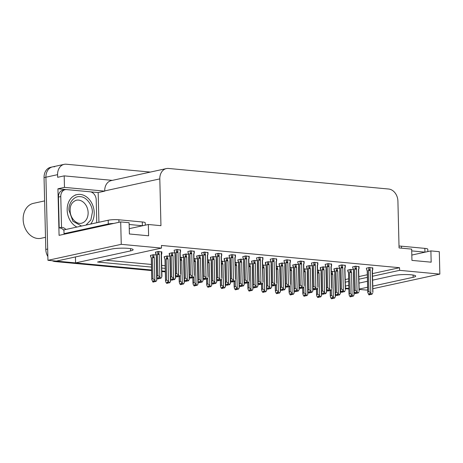 <?xml version="1.0" encoding="UTF-8"?>
<svg xmlns="http://www.w3.org/2000/svg" width="463" height="463" viewBox="0 0 463 463"><rect width="100%" height="100%" fill="white"/><g stroke="black" fill="none" stroke-linecap="round" stroke-linejoin="round"><path stroke-width="0.69" d="M372.767 286.111L413.135 277.308A12.177 1.835 178.6 0 0 415.699 276.11A12.177 1.835 178.6 0 0 407.452 274.576A12.177 1.835 178.6 0 0 393.915 275.508L372.622 280.156M151.563 270.577L55.091 261.566L56.955 261.155L151.551 269.998L75.579 262.897L130.583 250.9A12.177 1.835 178.6 0 0 133.141 249.707A12.177 1.835 178.6 0 0 124.9 248.174A12.177 1.835 178.6 0 0 111.363 249.106L56.359 261.103L47.949 260.316L45.918 177.207A11.413 8.884 -102.3 0 1 52.493 166.894A11.413 8.884 -102.3 0 1 54.651 166.767M367.68 289.838L366.546 290.087L359.149 289.398M165.285 271.277L161.824 270.959L165.285 271.277M75.434 256.942L75.579 262.897M90.395 191.838L98.179 192.562L98.908 222.263M372.524 276.243L399.604 270.34L439.85 274.102L439.3 251.687L430.891 250.905L431.169 262.185L411.948 260.391L411.671 249.106L399.06 247.931L397.914 201.15A11.413 8.884 77.7 0 0 388.631 189.026L168.544 168.457A11.413 8.884 77.7 0 0 166.385 168.584A11.413 8.884 77.7 0 0 159.81 178.897L160.95 225.678L148.339 224.497L148.611 235.783L129.391 233.983L129.113 222.703L120.704 221.916L59.073 235.354L57.933 188.8L66.221 189.575M112.347 180.367L64.189 175.871L64.473 187.376L104.719 191.138L98.179 192.562M64.473 187.376L57.933 188.8M166.385 168.584L111.288 180.599A11.413 8.884 77.7 0 0 104.713 190.912L104.719 191.138M64.189 175.871L57.655 177.294L57.591 174.661A11.413 8.884 -102.3 0 1 64.166 164.353A11.413 8.884 -102.3 0 1 66.325 164.226L150.371 172.08M439.85 274.102L372.831 288.715M120.704 221.916L121.254 244.331L47.949 260.316M367.472 281.278L358.993 283.125M348.801 285.347L345.369 286.099M359.138 289.08L367.616 287.234M345.271 282.187L348.703 281.44M358.9 279.218L367.379 277.366M121.254 244.331L161.5 248.093L97.531 262.041L151.482 267.082M161.755 268.042L165.21 268.366M148.339 224.497L129.264 228.658M430.891 250.905L411.815 255.061M372.46 273.616L399.54 267.707L161.437 245.459L161.5 248.093M399.54 267.707L399.604 270.34M345.207 279.559L348.639 278.807M358.837 276.585L367.315 274.738M105.963 260.2L151.418 264.448M161.691 265.409L165.146 265.733M180.518 250.055L177.028 249.505L174.175 250.257M194.246 251.34L190.762 250.79L187.909 251.536M207.98 252.619L204.496 252.069L201.642 252.821M221.713 253.903L218.223 253.354L215.37 254.106M235.441 255.188L231.957 254.638L229.104 255.391M262.903 257.752L259.419 257.202L256.566 257.955M276.637 259.037L273.153 258.487L270.299 259.239M290.37 260.322L286.881 259.772L284.027 260.519M304.098 261.601L300.614 261.051L297.761 261.803M317.832 262.886L314.342 262.336L311.489 263.088M331.56 264.17L328.076 263.621L325.223 264.373M345.294 265.449L341.804 264.9L338.951 265.652M359.022 266.734L355.538 266.184L352.684 266.937M372.756 268.019L369.271 267.469L366.418 268.222M249.175 256.467L245.685 255.917L242.832 256.67M174.985 253.006L172.039 252.734L169.186 253.481M188.713 254.291L185.767 254.013L182.914 254.766M202.447 255.576L199.501 255.298L196.648 256.051M216.175 256.855L213.229 256.583L210.376 257.335M229.908 258.14L226.963 257.862L224.109 258.614M243.636 259.425L240.691 259.147L237.837 259.899M257.37 260.704L254.424 260.432L251.571 261.184M271.104 261.989L268.158 261.717L265.305 262.463M284.832 263.273L281.886 262.996L279.033 263.748M298.566 264.558L295.62 264.28L292.766 265.033M312.293 265.837L309.348 265.565L306.494 266.318M326.027 267.122L323.081 266.844L320.228 267.597M339.761 268.407L336.809 268.129L333.962 268.881M353.489 269.686L350.543 269.414L347.69 270.166M161.79 251.999L158.305 251.45L155.452 252.202M238.648 262.648L235.192 262.486M211.18 260.084L207.731 259.922M197.452 258.8L193.997 258.638M183.718 257.521L180.263 257.353M169.99 256.236L167.045 255.958L164.191 256.71M224.914 261.369L221.459 261.201M252.376 263.933L248.92 263.771M266.109 265.218L262.654 265.05M279.837 266.503L276.382 266.335M293.571 267.782L290.116 267.62M307.299 269.067L303.85 268.905M321.033 270.351L317.577 270.184M334.766 271.631L331.311 271.468M156.257 254.951L153.311 254.679L150.458 255.426M47.857 256.514A11.413 8.884 -102.3 0 1 45.802 249.441L47.672 249.03L45.918 177.207A11.413 8.884 -102.3 0 1 52.493 166.894L64.166 164.353M56.955 261.155A11.413 8.884 -102.3 0 1 56.422 261.086M348.876 288.437L345.415 288.113M45.802 249.441L44.049 177.618A11.413 8.884 -102.3 0 1 50.629 167.305L52.493 166.894M348.888 289.022L345.433 288.698M165.297 271.862L161.842 271.538M55.091 261.566A11.413 8.884 -102.3 0 1 52.215 260.715M153.872 280.775L153.838 281.869L153.218 280.919L154.15 280.717L154.769 281.666L155.95 281.487L156.76 280.312L156.818 279.154M150.452 255.298L151.262 258.123A2.587 0.388 178.6 0 0 151.268 258.134L151.789 279.617L151.905 279.033L152.975 278.795L152.46 257.752L152.842 256.896L153.913 256.959L153.855 254.725M150.475 256.137L151.389 257.989L151.905 279.033M153.085 282.089L154.086 281.892L153.085 282.054M153.994 280.752L154.023 281.886M153.901 281.874L152.906 282.071L151.789 279.617M153.838 281.869L152.906 282.071M154.086 281.892L154.515 281.267M156.326 257.879A2.587 0.388 178.6 0 0 156.21 257.833L156.76 280.312M155.95 281.487L154.769 281.666M156.552 257.208L156.21 257.833M152.46 257.752A2.587 0.388 -1.4 0 1 154.289 257.654L153.913 256.959M152.975 278.795L154.839 280.132L154.289 257.654M155.707 281.463L154.839 280.132M155.446 252.069L156.384 254.76L156.899 275.803L157.97 275.566L157.455 254.523L157.837 253.666L158.907 253.73L158.85 251.502M155.47 252.908L156.257 254.893A2.587 0.388 -1.4 0 1 156.384 254.76M161.494 251.745L161.205 254.604L161.755 277.082L160.945 278.257L159.833 276.903L159.284 254.424L158.907 253.73M158.832 278.639L157.9 278.842L158.832 278.639L158.213 277.69L159.145 277.487L159.764 278.437L160.702 278.234M157.9 278.842L157.032 277.516L156.899 275.803M156.262 254.905A2.587 0.388 -1.4 0 1 156.257 254.887L156.783 276.388M157.97 275.566L159.833 276.903M157.455 254.523A2.587 0.388 -1.4 0 1 159.284 254.424M160.945 278.257L159.764 278.437M158.08 278.824L159.081 278.662L159.509 278.043M161.755 277.082L161.813 275.931M158.988 277.522L159.081 278.662M158.896 278.645L158.867 277.551M158.08 278.859L159.017 278.657M176.808 276.915L177.804 276.718L176.808 276.88M177.711 275.578L177.74 276.712M178.492 276.492L179.673 276.313L178.492 276.492L177.873 275.543L176.935 275.745L177.618 276.7L176.623 276.897L175.506 274.443L175.622 273.859L176.698 273.621L176.183 252.578A2.587 0.388 -1.4 0 1 178.006 252.48L177.578 249.557M177.555 276.695L176.623 276.897M177.618 276.7L177.595 275.607M177.804 276.718L178.232 276.098M180.217 249.8L180.402 252.08M180.275 252.034L179.928 252.659A2.587 0.388 -1.4 0 1 180.153 252.815A2.587 0.388 -1.4 0 1 180.153 252.839L180.483 251.855M179.928 252.659L180.541 273.986M180.477 275.138L179.673 276.313M176.183 252.578L176.559 251.722L177.63 251.785M176.698 273.621L178.556 274.958L178.006 252.48M179.424 276.289L178.556 274.958M174.985 252.96A2.587 0.388 -1.4 0 1 174.979 252.943A2.587 0.388 -1.4 0 1 175.107 252.815L175.622 273.859M175.107 252.815L174.192 250.963L174.979 252.948L175.506 274.443M174.192 250.963L174.175 250.124M427.853 251.565L427.795 249.21A7.611 1.146 178.6 0 0 424.855 248.376L401.427 246.189A7.611 1.146 178.6 0 0 399.013 246.056M425.15 252.156A7.611 1.146 178.6 0 0 424.947 252.138L411.717 250.9M167.606 282.06L167.571 283.153L166.952 282.204L167.884 282.002L168.503 282.945L169.684 282.766L170.488 281.597L170.552 280.439M164.186 256.583L164.99 259.407A2.587 0.388 178.6 0 0 164.996 259.419M164.209 257.422L165.123 259.268L165.632 280.312L166.709 280.08L166.194 259.037L166.57 258.18L167.641 258.244L167.589 256.01M166.819 283.373L167.814 283.177L166.819 283.333M167.722 282.036L167.751 283.171M167.635 283.159L166.634 283.356L165.766 282.025L165.632 280.312M167.571 283.153L166.634 283.356M167.814 283.177L168.243 282.552M170.06 259.164A2.587 0.388 178.6 0 0 169.938 259.118L170.488 281.597M169.684 282.766L168.503 282.945M170.286 258.487L169.938 259.118M165.123 259.268A2.587 0.388 178.6 0 0 164.99 259.396L165.517 280.902M166.194 259.037A2.587 0.388 -1.4 0 1 168.017 258.939L167.641 258.244M166.709 280.08L168.567 281.417L168.017 258.939M169.435 282.743L168.567 281.417M181.334 283.344L181.299 284.432L180.68 283.489L181.618 283.281L182.237 284.23L183.412 284.05L184.222 282.876L184.286 281.724M179.239 276.405L179.366 281.597L180.437 281.365L180.292 275.41M180.547 284.658L181.548 284.456L180.547 284.618M181.455 283.315L181.484 284.45M181.363 284.438L180.367 284.641L179.499 283.31L179.366 281.597M181.299 284.432L180.367 284.641M181.548 284.456L181.976 283.836M183.794 260.443A2.587 0.388 178.6 0 0 183.672 260.403L184.222 282.876M183.412 284.05L182.237 284.23M184.019 259.772L183.672 260.403M180.304 259.459L181.374 259.523L181.317 257.295M180.339 260.275A2.587 0.388 -1.4 0 1 181.751 260.223L181.374 259.523M180.437 281.365L182.3 282.696L181.751 260.223M183.169 284.027L182.3 282.696M195.068 284.629L195.033 285.717L194.414 284.768L195.345 284.566L195.965 285.515L197.145 285.335L197.956 284.16L198.014 283.003M192.973 277.69L193.1 282.881L194.171 282.644L194.026 276.689M194.281 285.937L195.276 285.74L194.281 285.902M195.189 284.6L195.212 285.735M195.097 285.723L194.095 285.92L193.227 284.595L193.1 282.881M195.033 285.717L194.095 285.92M195.276 285.74L195.704 285.121M197.522 261.728A2.587 0.388 178.6 0 0 197.406 261.682L197.956 284.16M197.145 285.335L195.965 285.515M197.747 261.057L197.406 261.682M194.038 260.744L195.102 260.808L195.05 258.58M194.066 261.56A2.587 0.388 -1.4 0 1 195.484 261.502L195.102 260.808M194.171 282.644L196.028 283.981L195.484 261.502M196.897 285.312L196.028 283.981M208.801 285.908L208.761 287.002L208.142 286.053L209.079 285.85L209.698 286.8L210.879 286.614L211.684 285.445L211.747 284.288M206.701 278.975L206.828 284.16L207.904 283.929L207.754 277.974M208.014 287.222L209.01 287.025L208.014 287.187M208.917 285.885L208.946 287.019M208.825 287.008L207.829 287.205L206.961 285.874L206.828 284.16M208.761 287.002L207.829 287.205M209.01 287.025L209.438 286.4M211.255 263.013A2.587 0.388 178.6 0 0 211.134 262.967L211.684 285.445M210.879 286.614L209.698 286.8M211.481 262.342L211.134 262.967M207.765 262.029L208.836 262.093L208.784 259.859M207.8 262.845A2.587 0.388 -1.4 0 1 209.212 262.787L208.836 262.093M207.904 283.929L209.762 285.266L209.212 262.787M210.63 286.591L209.762 285.266M169.18 253.354L170.112 256.045L170.627 277.088L171.704 276.851L171.188 255.808L171.565 254.951L172.635 255.015L172.583 252.781M169.203 254.193L169.985 256.178A2.587 0.388 -1.4 0 1 169.985 256.166A2.587 0.388 -1.4 0 1 170.112 256.045M175.28 255.263L174.933 255.889L175.483 278.367L174.429 279.519L173.561 278.188L173.012 255.709L172.635 255.015M172.566 279.924L171.628 280.127L172.566 279.924L171.947 278.975L172.878 278.772L173.498 279.721L174.429 279.519M171.628 280.127L170.76 278.801L170.627 277.088M171.704 276.851L173.561 278.188M171.188 255.808A2.587 0.388 -1.4 0 1 173.012 255.709M174.678 279.542L173.498 279.721M171.814 280.109L172.809 279.947L173.237 279.322M175.483 278.367L175.546 277.21M172.716 278.807L172.809 279.947M172.624 279.93L172.601 278.83M171.814 280.144L172.745 279.941M182.914 254.638L183.846 257.324L184.361 278.367L185.431 278.136L184.916 257.092L185.298 256.236L186.369 256.299L186.311 254.065M182.931 255.478L183.718 257.463A2.587 0.388 -1.4 0 1 183.846 257.324M189.008 256.543L188.667 257.173L189.217 279.652L188.406 280.821L187.295 279.473L186.745 256.994L186.369 256.299M186.294 281.209L185.362 281.411L186.294 281.209L185.675 280.26L186.606 280.057L187.226 281L188.163 280.798M185.362 281.411L184.494 280.08L184.361 278.367M183.724 257.474A2.587 0.388 -1.4 0 1 183.718 257.451L184.245 278.957M185.431 278.136L187.295 279.473M184.916 257.092A2.587 0.388 -1.4 0 1 186.745 256.994M188.406 280.821L187.226 281M185.541 281.388L186.543 281.232L186.971 280.607M189.217 279.652L189.28 278.494M186.45 280.092L186.543 281.232M186.357 281.215L186.329 280.115M185.541 281.429L186.479 281.226M196.642 255.923L197.579 258.609L198.095 279.652L199.165 279.421L198.65 258.377L199.026 257.515L200.097 257.578L200.045 255.35M196.665 256.757L197.452 258.748A2.587 0.388 -1.4 0 1 197.452 258.736A2.587 0.388 -1.4 0 1 197.579 258.609M202.742 257.827L202.4 258.458L202.944 280.931L201.891 282.083L201.023 280.752L200.473 258.279L200.097 257.578M200.028 282.488L199.09 282.696L200.028 282.488L199.408 281.545L200.34 281.336L200.959 282.285L201.891 282.083M199.09 282.696L198.222 281.365L198.095 279.652M199.165 279.421L201.023 280.752M198.65 258.377A2.587 0.388 -1.4 0 1 200.473 258.279M202.14 282.106L200.959 282.285M199.275 282.673L200.271 282.511L200.699 281.892M202.944 280.931L203.008 279.779M200.184 281.371L200.271 282.511M200.091 282.494L200.062 281.4M199.275 282.714L200.207 282.505M210.376 257.202L211.307 259.893L211.822 280.937L212.893 280.7L212.384 259.656L212.76 258.8L213.831 258.863L213.779 256.635M210.393 258.041L211.18 260.027A2.587 0.388 -1.4 0 1 211.18 260.015A2.587 0.388 -1.4 0 1 211.307 259.893M216.476 259.112L216.128 259.737L216.678 282.216L215.625 283.368L214.757 282.036L214.207 259.558L213.831 258.863M213.756 283.773L212.824 283.975L213.756 283.773L213.136 282.824L214.074 282.621L214.693 283.57L215.625 283.368M212.824 283.975L211.956 282.65L211.822 280.937M212.893 280.7L214.757 282.036M212.384 259.656A2.587 0.388 -1.4 0 1 214.207 259.558M215.874 283.391L214.693 283.57M213.003 283.958L214.004 283.796L214.433 283.177M216.678 282.216L216.742 281.058M213.912 282.656L214.004 283.796M213.819 283.778L213.796 282.685M213.009 283.993L213.941 283.79M190.536 278.199L191.537 278.003L190.536 278.165M191.445 276.862L191.474 277.997M192.22 277.777L193.401 277.597L192.22 277.777L191.601 276.828L190.669 277.03L191.352 277.985L190.357 278.182L189.24 275.728L189.355 275.144L190.426 274.906L189.911 253.863A2.587 0.388 -1.4 0 1 191.74 253.765L191.306 250.836M191.288 277.979L190.357 278.182M191.352 277.985L191.323 276.886M191.537 278.003L191.966 277.378M193.951 251.085L194.136 253.365M194.003 253.319L193.661 253.944A2.587 0.388 -1.4 0 1 193.887 254.094A2.587 0.388 -1.4 0 1 193.881 254.118M193.661 253.944L194.269 275.265M194.211 276.423L193.401 277.597M189.911 253.863L190.293 253.006L191.364 253.07M190.426 274.906L192.29 276.243L191.74 253.765M193.158 277.574L192.29 276.243M188.719 254.245A2.587 0.388 -1.4 0 1 188.713 254.222A2.587 0.388 -1.4 0 1 188.84 254.1L189.355 275.144M188.84 254.1L187.926 252.248L188.713 254.233M187.926 252.248L187.909 251.409M204.27 279.484L205.265 279.287L204.27 279.444M205.178 278.147L205.202 279.282M205.954 279.056L207.135 278.876L205.954 279.056L205.335 278.113L204.403 278.315L205.086 279.27L204.085 279.467L202.968 277.013L203.083 276.423L204.16 276.191L203.645 255.148A2.587 0.388 -1.4 0 1 205.468 255.049L205.04 252.121M205.022 279.264L204.085 279.467M205.086 279.27L205.057 278.17M205.265 279.287L205.694 278.662M207.684 252.37L207.87 254.65M207.737 254.598L207.389 255.229A2.587 0.388 -1.4 0 1 207.615 255.379A2.587 0.388 -1.4 0 1 207.615 255.402L207.951 254.418M207.389 255.229L208.003 276.55M207.939 277.707L207.135 278.876M203.645 255.148L204.021 254.291L205.092 254.355M204.16 276.191L206.018 277.528L205.468 255.049M206.886 278.853L206.018 277.528M202.968 277.013L202.441 255.507A2.587 0.388 -1.4 0 1 202.441 255.507A2.587 0.388 -1.4 0 1 202.574 255.379L203.083 276.423M202.574 255.379L201.66 253.533L202.441 255.518M201.66 253.533L201.636 252.694M218.004 280.769L218.999 280.566L217.998 280.728M218.906 279.426L218.935 280.561M219.688 280.341L220.863 280.161L219.688 280.341L219.068 279.392L218.131 279.6L218.814 280.549L217.818 280.752L216.701 278.292L216.817 277.707L217.888 277.476L217.379 256.433A2.587 0.388 -1.4 0 1 219.202 256.334L218.767 253.406M218.75 280.543L217.818 280.752M218.814 280.549L218.785 279.455M218.999 280.566L219.427 279.947M221.412 253.649L221.598 255.929M221.47 255.883L221.123 256.514A2.587 0.388 -1.4 0 1 221.349 256.664A2.587 0.388 -1.4 0 1 221.343 256.687L221.679 255.703M221.123 256.514L221.736 277.835M221.673 278.986L220.863 280.161M217.379 256.433L217.755 255.57L218.825 255.634M217.888 277.476L219.751 278.807L219.202 256.334M220.619 280.138L219.751 278.807M216.18 256.809A2.587 0.388 -1.4 0 1 216.175 256.791A2.587 0.388 -1.4 0 1 216.302 256.664L216.817 277.707M216.302 256.664L215.388 254.812L216.175 256.803L216.701 278.292M215.388 254.812L215.37 253.979M231.731 282.048L232.727 281.851L231.731 282.013M232.64 280.711L232.663 281.845M233.416 281.626L234.596 281.446L233.416 281.626L232.796 280.676L231.865 280.879L232.548 281.834L231.546 282.031L230.429 279.577L230.551 278.992L231.622 278.755L231.106 257.712A2.587 0.388 -1.4 0 1 232.935 257.613L232.501 254.691M232.484 281.828L231.546 282.031M232.548 281.834L232.519 280.74M232.727 281.851L233.155 281.232M235.146 254.934L235.331 257.214M235.198 257.168L234.857 257.793A2.587 0.388 -1.4 0 1 235.082 257.949A2.587 0.388 -1.4 0 1 235.077 257.966M234.857 257.793L235.464 279.114M235.407 280.271L234.596 281.446M231.106 257.712L231.488 256.855L232.553 256.919M231.622 278.755L233.479 280.092L232.935 257.613M234.353 281.423L233.479 280.092M230.036 257.949L229.121 256.097L229.908 258.082A2.587 0.388 -1.4 0 1 229.908 258.07A2.587 0.388 -1.4 0 1 230.036 257.949L230.551 278.992M229.121 256.097L229.098 255.258M81.581 226.042L72.928 221.279L68.975 210.248C68.35 202.858 74.375 195.612 80.261 196.671C86.112 196.613 92.588 204.935 92.397 212.268L90.864 219.942L86.002 225.082M76.927 227.055A17.125 13.329 -102.3 0 1 67.17 209.49A17.125 13.329 -102.3 0 1 77.043 194.61A17.125 13.329 -102.3 0 1 80.278 194.419A17.125 13.329 -102.3 0 1 92.982 205.937A17.125 13.329 -102.3 0 1 90.65 224.063M44.616 200.901L33.458 203.338A17.883 13.919 77.7 0 0 23.15 219.491A17.883 13.919 77.7 0 0 37.7 238.486A17.883 13.919 77.7 0 0 41.074 238.283L45.507 237.316M145.295 225.163L145.237 222.801A7.611 1.146 178.6 0 0 142.297 221.974L118.875 219.78A7.611 1.146 178.6 0 0 108.197 220.238L63.935 229.891L64.027 233.653A7.611 1.146 -1.4 0 1 65.763 233.896M142.592 225.753A7.611 1.146 178.6 0 0 142.39 225.73L129.16 224.497M113.776 223.426A7.611 1.146 178.6 0 0 108.29 223.999L64.027 233.653M58.436 197.064L60.775 196.555A7.611 5.921 -102.3 0 1 65.156 189.68L62.823 190.189A7.611 5.921 77.7 0 0 58.436 197.064L59.189 227.9A7.611 5.921 -102.3 0 1 63.946 230.47M65.156 189.68A7.611 5.921 -102.3 0 1 66.597 189.599L90.019 191.786A7.611 5.921 -102.3 0 1 96.211 199.866L96.773 222.732M64.982 234.07A3.802 2.321 95.3 0 1 64.722 233.728M59.189 227.9L61.527 227.391A7.611 5.921 -102.3 0 1 65.868 229.469M60.775 196.555L61.527 227.391M222.529 287.193L222.495 288.287L221.875 287.338L222.807 287.135L223.426 288.079L224.607 287.899L225.417 286.73L225.475 285.573M220.434 280.254L220.562 285.445L221.632 285.214L221.488 279.258M221.742 288.507L222.738 288.31L221.742 288.466M222.651 287.17L222.68 288.304M222.558 288.293L221.563 288.49L220.695 287.158L220.562 285.445M222.495 288.287L221.563 288.49M222.738 288.31L223.172 287.685M224.983 264.298A2.587 0.388 178.6 0 0 224.868 264.251L225.417 286.73M224.607 287.899L223.426 288.079M225.209 263.621L224.868 264.251M221.499 263.308L222.57 263.378L222.512 261.144M221.528 264.13A2.587 0.388 -1.4 0 1 222.946 264.072L222.57 263.378M221.632 285.214L223.496 286.551L222.946 264.072M224.364 287.876L223.496 286.551M236.263 288.478L236.228 289.566L235.603 288.617L236.541 288.414L237.16 289.363L238.341 289.184L239.145 288.009L239.209 286.857M234.162 281.539L234.29 286.73L235.366 286.493L235.221 280.543M235.476 289.786L236.471 289.589L235.476 289.751M236.379 288.449L236.408 289.583M236.286 289.572L235.291 289.769L234.423 288.443L234.29 286.73M236.228 289.566L235.291 289.769M236.471 289.589L236.9 288.97M238.717 265.577A2.587 0.388 178.6 0 0 238.595 265.531L239.145 288.009M238.341 289.184L237.16 289.363M238.943 264.905L238.595 265.531M235.227 264.593L236.298 264.657L236.246 262.428M235.262 265.409A2.587 0.388 -1.4 0 1 236.674 265.351L236.298 264.657M235.366 286.493L237.224 287.83L236.674 265.351M238.092 289.161L237.224 287.83M249.991 289.763L249.956 290.851L249.337 289.902L250.269 289.699L250.888 290.648L252.069 290.469L252.879 289.294L252.943 288.136M247.896 282.824L248.023 288.015L249.094 287.778L248.949 281.822M249.204 291.071L250.205 290.874L249.204 291.036M250.113 289.734L250.142 290.868M250.02 290.857L249.025 291.053L248.156 289.728L248.023 288.015M249.956 290.851L249.025 291.053M250.205 290.874L250.633 290.249M252.445 266.862A2.587 0.388 178.6 0 0 252.329 266.815L252.879 289.294M252.069 290.469L250.888 290.648M252.671 266.19L252.329 266.815M248.961 265.878L250.032 265.941L249.974 263.707M248.996 266.694A2.587 0.388 -1.4 0 1 250.408 266.636L250.032 265.941M249.094 287.778L250.958 289.115L250.408 266.636M251.826 290.446L250.958 289.115M224.104 258.487L225.041 261.173L225.556 282.216L226.627 281.984L226.112 260.941L226.494 260.084L227.564 260.148L227.507 257.914M224.127 259.326L224.914 261.311A2.587 0.388 -1.4 0 1 225.041 261.173M230.204 260.397L229.862 261.022L230.412 283.501L229.602 284.67L228.49 283.321L227.941 260.843L227.564 260.148M227.489 285.058L226.557 285.26L227.489 285.058L226.87 284.108L227.802 283.906L228.421 284.855L229.359 284.647M226.557 285.26L225.684 283.929L225.556 282.216M224.914 261.323A2.587 0.388 -1.4 0 1 224.914 261.3L225.435 282.806M226.627 281.984L228.49 283.321M226.112 260.941A2.587 0.388 -1.4 0 1 227.941 260.843M229.602 284.67L228.421 284.855M226.737 285.243L227.732 285.081L228.166 284.456M230.412 283.501L230.47 282.343M227.646 283.941L227.732 285.081M227.553 285.063L227.524 283.964M226.737 285.277L227.674 285.075M237.837 259.772L238.769 262.457L239.284 283.501L240.361 283.269L239.846 262.226L240.222 261.363L241.292 261.433L241.24 259.199M237.855 260.611L238.642 262.596A2.587 0.388 -1.4 0 1 238.642 262.585A2.587 0.388 -1.4 0 1 238.769 262.457M243.937 261.676L243.59 262.307L244.14 284.786L243.335 285.955L242.218 284.606L241.669 262.127L241.292 261.433M241.217 286.342L240.285 286.545L241.217 286.342L240.598 285.393L241.536 285.191L242.155 286.134L243.087 285.931M240.285 286.545L239.417 285.214L239.284 283.501M240.361 283.269L242.218 284.606M239.846 262.226A2.587 0.388 -1.4 0 1 241.669 262.127M243.335 285.955L242.155 286.134M240.471 286.522L241.466 286.365L241.894 285.74M244.14 284.786L244.204 283.628M241.373 285.225L241.466 286.365M241.281 286.348L241.258 285.249M240.471 286.562L241.402 286.36M251.565 261.051L252.503 263.742L253.018 284.786L254.089 284.548L253.574 263.505L253.956 262.648L255.026 262.712L254.968 260.484M251.588 261.89L252.376 263.881A2.587 0.388 -1.4 0 1 252.503 263.742M257.665 262.961L257.324 263.586L257.874 286.065L257.063 287.239L255.952 285.885L255.402 263.406L255.026 262.712M254.951 287.621L254.019 287.824L254.951 287.621L254.332 286.672L255.263 286.47L255.883 287.419L256.82 287.216M254.019 287.824L253.151 286.499L253.018 284.786M252.381 263.887A2.587 0.388 -1.4 0 1 252.376 263.869L252.902 285.37M254.089 284.548L255.952 285.885M253.574 263.505A2.587 0.388 -1.4 0 1 255.402 263.406M257.063 287.239L255.883 287.419M254.199 287.807L255.2 287.645L255.628 287.025M257.874 286.065L257.932 284.913M255.107 286.504L255.2 287.645M255.015 287.627L254.986 286.533M254.199 287.841L255.136 287.639M265.299 262.336L266.237 265.027L266.746 286.07L267.822 285.833L267.307 264.79L267.683 263.933L268.754 263.997L268.702 261.763M265.322 263.175L266.103 265.16A2.587 0.388 -1.4 0 1 266.237 265.027M271.399 264.246L271.052 264.871L271.602 287.349L270.548 288.501L269.68 287.17L269.13 264.691L268.754 263.997M268.685 288.906L267.747 289.109L268.685 288.906L268.065 287.957L268.997 287.755L269.616 288.704L270.548 288.501M267.747 289.109L266.879 287.783L266.746 286.07M266.109 265.172A2.587 0.388 -1.4 0 1 266.103 265.149L266.63 286.655M267.822 285.833L269.68 287.17M267.307 264.79A2.587 0.388 -1.4 0 1 269.13 264.691M270.797 288.524L269.616 288.704M267.932 289.091L268.928 288.929L269.356 288.304M271.602 287.349L271.665 286.192M268.835 287.789L268.928 288.929M268.748 288.912L268.719 287.818M267.932 289.126L268.864 288.924M245.465 283.333L246.461 283.136L245.465 283.298M246.368 281.996L246.397 283.13M247.149 282.91L248.33 282.725L247.149 282.91L246.53 281.961L245.593 282.164L246.275 283.119L245.28 283.315L244.163 280.862L244.279 280.271L245.355 280.04L244.84 258.996A2.587 0.388 -1.4 0 1 246.663 258.898L246.235 255.97M246.212 283.113L245.28 283.315M246.275 283.119L246.252 282.019M246.461 283.136L246.889 282.511M248.874 256.218L249.059 258.499M248.932 258.452L248.585 259.077A2.587 0.388 -1.4 0 1 248.81 259.228A2.587 0.388 -1.4 0 1 248.805 259.251L249.14 258.267M248.585 259.077L249.198 280.399M249.135 281.556L248.33 282.725M244.84 258.996L245.216 258.14L246.287 258.204M245.355 280.04L247.213 281.377L246.663 258.898M248.081 282.702L247.213 281.377M243.642 259.378A2.587 0.388 -1.4 0 1 243.636 259.355A2.587 0.388 -1.4 0 1 243.764 259.228L244.279 280.271M243.764 259.228L242.849 257.382L243.636 259.367L244.163 280.862M242.849 257.382L242.832 256.543M259.193 284.618L260.194 284.421L259.193 284.577M260.102 283.281L260.131 284.415M260.877 284.189L262.058 284.01L260.877 284.189L260.258 283.246L259.326 283.449L260.009 284.404L259.014 284.6L257.897 282.141L258.013 281.556L259.083 281.325L258.568 260.281A2.587 0.388 -1.4 0 1 260.397 260.183L259.963 257.254M259.946 284.398L259.014 284.6M260.009 284.404L259.98 283.304M260.194 284.421L260.623 283.796M262.608 257.503L262.793 259.778M262.66 259.731L262.318 260.362A2.587 0.388 -1.4 0 1 262.544 260.513A2.587 0.388 -1.4 0 1 262.538 260.536L262.874 259.552M262.318 260.362L262.926 281.683M262.868 282.841L262.058 284.01M258.568 260.281L258.95 259.419L260.021 259.488M259.083 281.325L260.947 282.661L260.397 260.183M261.815 283.987L260.947 282.661M257.376 260.663A2.587 0.388 -1.4 0 1 257.37 260.64A2.587 0.388 -1.4 0 1 257.497 260.513L258.013 281.556M257.497 260.513L256.583 258.667L257.37 260.652L257.897 282.141M256.583 258.667L256.56 257.827M272.927 285.897L273.922 285.7L272.927 285.862M273.83 284.56L273.859 285.694M274.611 285.474L275.792 285.295L274.611 285.474L273.992 284.525L273.06 284.728L273.737 285.683L272.742 285.879L271.625 283.425L271.74 282.841L272.817 282.604L272.302 261.56A2.587 0.388 -1.4 0 1 274.125 261.462L273.697 258.539M273.679 285.677L272.742 285.879M273.737 285.683L273.714 284.589M273.922 285.7L274.351 285.081M276.336 258.782L276.527 261.063M276.394 261.016L276.046 261.641A2.587 0.388 -1.4 0 1 276.272 261.798A2.587 0.388 -1.4 0 1 276.272 261.821M276.046 261.641L276.66 282.968M276.596 284.12L275.792 285.295M272.302 261.56L272.678 260.704L273.749 260.767M272.817 282.604L274.675 283.941L274.125 261.462M275.543 285.272L274.675 283.941M271.104 261.942A2.587 0.388 -1.4 0 1 271.098 261.925A2.587 0.388 -1.4 0 1 271.225 261.798L271.74 282.841M271.225 261.798L270.317 259.946L271.098 261.936M270.317 259.946L270.294 259.106M286.655 287.182L287.656 286.985L286.655 287.147M287.564 285.845L287.592 286.979M288.339 286.759L289.52 286.58L288.339 286.759L287.72 285.81L286.788 286.012L287.471 286.967L286.475 287.164L285.358 284.71L285.474 284.126L286.545 283.888L286.03 262.845A2.587 0.388 -1.4 0 1 287.859 262.747L287.425 259.818M287.407 286.962L286.475 287.164M287.471 286.967L287.442 285.874M287.656 286.985L288.084 286.36M290.07 260.067L290.255 262.347M290.122 262.301L289.78 262.926A2.587 0.388 -1.4 0 1 290.006 263.082A2.587 0.388 -1.4 0 1 290 263.1L290.336 262.122M289.78 262.926L290.394 284.247M290.33 285.405L289.52 286.58M286.03 262.845L286.412 261.989L287.482 262.052M286.545 283.888L288.408 285.225L287.859 262.747M289.277 286.556L288.408 285.225M285.358 284.71L284.832 263.204A2.587 0.388 -1.4 0 1 284.832 263.204A2.587 0.388 -1.4 0 1 284.959 263.082L285.474 284.126M284.959 263.082L284.045 261.23L284.832 263.216M284.045 261.23L284.027 260.391M263.725 291.042L263.69 292.136L263.071 291.186L264.003 290.984L264.622 291.933L265.803 291.748L266.607 290.579L266.671 289.421M261.63 284.103L261.751 289.294L262.828 289.062L262.683 283.107M262.938 292.356L263.933 292.159L262.938 292.315M263.846 291.019L263.869 292.153M263.754 292.141L262.752 292.338L261.884 291.007L261.751 289.294M263.69 292.136L262.752 292.338M263.933 292.159L264.361 291.534M266.179 268.146A2.587 0.388 178.6 0 0 266.063 268.1L266.607 290.579M265.803 291.748L264.622 291.933M266.404 267.469L266.063 268.1M262.689 267.163L263.76 267.226L263.707 264.992M262.724 267.979A2.587 0.388 -1.4 0 1 264.136 267.921L263.76 267.226M262.828 289.062L264.686 290.399L264.136 267.921M265.554 291.725L264.686 290.399M277.459 292.327L277.418 293.415L276.799 292.471L277.736 292.263L278.356 293.212L279.536 293.033L280.341 291.858L280.404 290.706M275.358 285.387L275.485 290.579L276.556 290.347L276.411 284.392M276.671 293.64L277.667 293.438L276.666 293.6M277.574 292.298L277.603 293.432M277.482 293.42L276.486 293.623L275.618 292.292L275.485 290.579M277.418 293.415L276.486 293.623M277.667 293.438L278.095 292.819M279.912 269.431A2.587 0.388 178.6 0 0 279.791 269.385L280.341 291.858M279.536 293.033L278.356 293.212M280.138 268.754L279.791 269.385M276.423 268.442L277.493 268.505L277.441 266.277M276.457 269.258A2.587 0.388 -1.4 0 1 277.869 269.206L277.493 268.505M276.556 290.347L278.419 291.678L277.869 269.206M279.287 293.01L278.419 291.678M291.186 293.611L291.152 294.7L290.532 293.75L291.464 293.548L292.084 294.497L293.264 294.318L294.074 293.143L294.132 291.985M289.091 286.672L289.219 291.864L290.289 291.626L290.145 285.677M290.399 294.919L291.395 294.723L290.399 294.885M291.308 293.583L291.337 294.717M291.215 294.705L290.214 294.902L289.346 293.577L289.219 291.864M291.152 294.7L290.214 294.902M291.395 294.723L291.823 294.103M293.64 270.71A2.587 0.388 178.6 0 0 293.525 270.664L294.074 293.143M293.264 294.318L292.084 294.497M293.866 270.039L293.525 270.664M290.156 269.726L291.227 269.79L291.169 267.562M290.185 270.542A2.587 0.388 -1.4 0 1 291.603 270.485L291.227 269.79M290.289 291.626L292.153 292.963L291.603 270.485M293.021 294.294L292.153 292.963M304.92 294.89L304.88 295.984L304.26 295.035L305.198 294.833L305.817 295.782L306.998 295.597L307.802 294.427L307.866 293.27M302.819 287.957L302.947 293.148L304.023 292.911L303.873 286.956M304.133 296.204L305.129 296.007L304.133 296.17M305.036 294.867L305.065 296.002M304.943 295.99L303.948 296.187L303.08 294.856L302.947 293.148M304.88 295.984L303.948 296.187M305.129 296.007L305.557 295.382M307.374 271.995A2.587 0.388 178.6 0 0 307.253 271.949L307.802 294.427M306.998 295.597L305.817 295.782M307.6 271.324L307.253 271.949M303.884 271.011L304.955 271.075L304.903 268.841M303.919 271.827A2.587 0.388 -1.4 0 1 305.331 271.769L304.955 271.075M304.023 292.911L305.881 294.248L305.331 271.769M306.749 295.573L305.881 294.248M318.648 296.175L318.613 297.269L317.994 296.32L318.926 296.117L319.545 297.061L320.726 296.881L321.536 295.712L321.594 294.555M316.553 289.236L316.68 294.427L317.751 294.196L317.606 288.241M317.861 297.489L318.862 297.292L317.861 297.449M318.77 296.152L318.799 297.287M318.677 297.275L317.682 297.472L316.814 296.141L316.68 294.427M318.613 297.269L317.682 297.472M318.862 297.292L319.291 296.667M321.102 273.28A2.587 0.388 178.6 0 0 320.986 273.234L321.536 295.712M320.726 296.881L319.545 297.061M321.328 272.603L320.986 273.234M317.618 272.29L318.689 272.36L318.631 270.126M317.653 273.112A2.587 0.388 -1.4 0 1 319.065 273.054L318.689 272.36M317.751 294.196L319.615 295.533L319.065 273.054M320.483 296.858L319.615 295.533M332.382 297.46L332.347 298.548L331.728 297.605L332.66 297.396L333.279 298.346L334.46 298.166L335.264 296.991L335.328 295.84M330.281 290.521L330.408 295.712L331.485 295.481L331.34 289.525M331.595 298.768L332.59 298.571L331.595 298.733M332.498 297.431L332.527 298.566M332.405 298.554L331.41 298.751L330.541 297.425L330.408 295.712M332.347 298.548L331.41 298.751M332.59 298.571L333.019 297.952M334.836 274.559A2.587 0.388 178.6 0 0 334.714 274.513L335.264 296.991M334.46 298.166L333.279 298.346M335.062 273.888L334.714 274.513M331.346 273.575L332.417 273.639L332.365 271.411M331.381 274.391A2.587 0.388 -1.4 0 1 332.793 274.333L332.417 273.639M331.485 295.481L333.343 296.812L332.793 274.333M334.211 298.143L333.343 296.812M279.033 263.621L279.965 266.306L280.48 287.349L281.55 287.118L281.041 266.075L281.417 265.218L282.488 265.282L282.43 263.048M279.05 264.46L279.837 266.445M285.133 265.525L284.786 266.156L285.335 288.634L284.525 289.803L283.414 288.455L282.864 265.976L282.488 265.282M282.413 290.191L281.481 290.394L282.413 290.191L281.793 289.242L282.731 289.039L283.35 289.988L284.282 289.78M281.481 290.394L280.613 289.062L280.48 287.349M281.55 287.118L283.414 288.455M281.041 266.075A2.587 0.388 -1.4 0 1 282.864 265.976M284.525 289.803L283.35 289.988M281.66 290.37L282.661 290.214L283.09 289.589M285.335 288.634L285.399 287.477M282.569 289.074L282.661 290.214M282.476 290.197L282.447 289.097M281.66 290.411L282.598 290.208M292.761 264.905L293.698 267.591L294.213 288.634L295.284 288.403L294.769 267.359L295.151 266.497L296.216 266.561L296.164 264.332M292.784 265.739L293.571 267.73A2.587 0.388 -1.4 0 1 293.571 267.718A2.587 0.388 -1.4 0 1 293.698 267.591M298.861 266.81L298.519 267.44L299.069 289.913L298.01 291.065L297.142 289.734L296.598 267.261L296.216 266.561M296.146 291.47L295.209 291.678L296.146 291.47L295.527 290.527L296.459 290.318L297.078 291.268L298.01 291.065M295.209 291.678L294.341 290.347L294.213 288.634M295.284 288.403L297.142 289.734M294.769 267.359A2.587 0.388 -1.4 0 1 296.598 267.261M298.259 291.088L297.078 291.268M295.394 291.655L296.389 291.493L296.818 290.874M299.069 289.913L299.127 288.762M296.303 290.353L296.389 291.493M296.21 291.476L296.181 290.382M295.394 291.696L296.326 291.487M306.494 266.184L307.426 268.876L307.941 289.919L309.018 289.682L308.503 268.638L308.879 267.782L309.95 267.846L309.897 265.617M306.512 267.024L307.299 269.009A2.587 0.388 -1.4 0 1 307.426 268.876M312.594 268.094L312.247 268.719L312.797 291.198L311.744 292.35L310.876 291.019L310.326 268.54L309.95 267.846M309.874 292.755L308.943 292.957L309.874 292.755L309.255 291.806L310.193 291.603L310.812 292.552L311.744 292.35M308.943 292.957L308.074 291.632L307.941 289.919M307.305 269.02A2.587 0.388 -1.4 0 1 307.299 269.003L307.826 290.504M309.018 289.682L310.876 291.019M308.503 268.638A2.587 0.388 -1.4 0 1 310.326 268.54M311.993 292.373L310.812 292.552M309.128 292.94L310.123 292.778L310.551 292.159M312.797 291.198L312.861 290.041M310.031 291.638L310.123 292.778M309.938 292.761L309.915 291.667M309.128 292.975L310.06 292.772M320.222 267.469L321.16 270.155L321.675 291.204L322.746 290.967L322.231 269.923L322.613 269.067L323.683 269.13L323.625 266.896M320.246 268.308L321.033 270.294A2.587 0.388 -1.4 0 1 321.033 270.282A2.587 0.388 -1.4 0 1 321.16 270.155M326.322 269.379L325.981 270.004L326.531 292.483L325.72 293.652L324.609 292.303L324.059 269.825L323.683 269.13M323.608 294.04L322.676 294.242L323.608 294.04L322.989 293.091L323.921 292.888L324.54 293.837L325.477 293.629M322.676 294.242L321.808 292.911L321.675 291.204M322.746 290.967L324.609 292.303M322.231 269.923A2.587 0.388 -1.4 0 1 324.059 269.825M325.72 293.652L324.54 293.837M322.856 294.225L323.851 294.063L324.285 293.438M326.531 292.483L326.589 291.325M323.764 292.923L323.851 294.063M323.672 294.046L323.643 292.946M322.856 294.26L323.793 294.057M333.956 268.754L334.888 271.44L335.403 292.483L336.479 292.251L335.964 271.208L336.341 270.346L337.411 270.415L337.359 268.181M333.979 269.593L334.761 271.578A2.587 0.388 -1.4 0 1 334.888 271.44M340.056 270.658L339.709 271.289L340.259 293.768L339.454 294.937L338.337 293.588L337.787 271.11L337.411 270.415M337.342 295.325L336.404 295.527L337.342 295.325L336.717 294.375L337.654 294.173L338.274 295.116L339.205 294.914M336.404 295.527L335.536 294.196L335.403 292.483M334.766 271.59A2.587 0.388 -1.4 0 1 334.761 271.567L335.287 293.067M336.479 292.251L338.337 293.588M335.964 271.208A2.587 0.388 -1.4 0 1 337.787 271.11M339.454 294.937L338.274 295.116M336.589 295.504L337.585 295.348L338.013 294.723M340.259 293.768L340.322 292.61M337.492 294.208L337.585 295.348M337.4 295.33L337.377 294.231M336.589 295.544L337.521 295.342M347.69 270.039L348.622 272.724L349.137 293.768L350.207 293.536L349.692 272.487L350.074 271.631L351.145 271.694L351.087 269.466M347.707 270.872L348.494 272.863A2.587 0.388 -1.4 0 1 348.622 272.724M353.784 271.943L353.443 272.568L353.992 295.047L353.182 296.222L352.071 294.867L351.521 272.389L351.145 271.694M351.07 296.604L350.138 296.806L351.07 296.604L350.45 295.66L351.382 295.452L352.002 296.401L352.939 296.198M350.138 296.806L349.27 295.481L349.137 293.768M348.5 272.869A2.587 0.388 -1.4 0 1 348.494 272.852L349.021 294.352M350.207 293.536L352.071 294.867M349.692 272.487A2.587 0.388 -1.4 0 1 351.521 272.389M353.182 296.222L352.002 296.401M350.317 296.789L351.319 296.627L351.747 296.007M353.992 295.047L354.056 293.895M351.226 295.487L351.319 296.627M351.133 296.609L351.104 295.516M350.317 296.824L351.255 296.621M300.389 288.466L301.384 288.27L300.389 288.426M301.297 287.129L301.32 288.264M302.073 288.044L303.253 287.859L302.073 288.044L301.454 287.095L300.522 287.297L301.205 288.252L300.203 288.449L299.086 285.995L299.208 285.405L300.279 285.173L299.764 264.13A2.587 0.388 -1.4 0 1 301.587 264.032L301.158 261.103M301.141 288.246L300.203 288.449M301.205 288.252L301.176 287.153M301.384 288.27L301.812 287.645M303.803 261.352L303.988 263.632M303.855 263.58L303.514 264.211A2.587 0.388 -1.4 0 1 303.734 264.361A2.587 0.388 -1.4 0 1 303.734 264.385L304.069 263.401M303.514 264.211L304.122 285.532M304.058 286.69L303.253 287.859M299.764 264.13L300.14 263.273L301.21 263.337M300.279 285.173L302.136 286.51L301.587 264.032M303.005 287.836L302.136 286.51M298.566 264.512A2.587 0.388 -1.4 0 1 298.566 264.489A2.587 0.388 -1.4 0 1 298.693 264.361L299.208 285.405M298.693 264.361L297.778 262.515L298.566 264.5L299.086 285.995M297.778 262.515L297.755 261.676M314.122 289.751L315.118 289.549L314.117 289.711M315.025 288.408L315.054 289.543M315.807 289.323L316.987 289.144L315.807 289.323L315.187 288.374L314.25 288.582L314.933 289.531L313.937 289.734L312.82 287.274L312.936 286.69L314.007 286.458L313.497 265.415A2.587 0.388 -1.4 0 1 315.32 265.316L314.892 262.388M314.869 289.525L313.937 289.734M314.933 289.531L314.909 288.437M315.118 289.549L315.546 288.929M317.531 262.637L317.716 264.911M317.589 264.865L317.242 265.496A2.587 0.388 -1.4 0 1 317.468 265.646A2.587 0.388 -1.4 0 1 317.462 265.669M317.242 265.496L317.855 286.817M317.792 287.969L316.987 289.144M313.497 265.415L313.873 264.552L314.944 264.616M314.007 286.458L315.87 287.789L315.32 265.316M316.738 289.12L315.87 287.789M312.421 265.646L311.506 263.794L312.293 265.785A2.587 0.388 -1.4 0 1 312.293 265.774A2.587 0.388 -1.4 0 1 312.421 265.646L312.936 286.69M311.506 263.794L311.489 262.961M327.85 291.03L328.846 290.833L327.85 290.995M328.759 289.693L328.788 290.828M329.534 290.608L330.715 290.428L329.534 290.608L328.915 289.659L327.983 289.861L328.666 290.816L327.671 291.013L326.548 288.559L326.67 287.974L327.74 287.737L327.225 266.694A2.587 0.388 -1.4 0 1 329.054 266.595L328.62 263.673M328.603 290.81L327.671 291.013M328.666 290.816L328.637 289.722M328.846 290.833L329.28 290.214M331.265 263.916L331.45 266.196M331.317 266.15L330.976 266.775A2.587 0.388 -1.4 0 1 331.201 266.931A2.587 0.388 -1.4 0 1 331.195 266.948L331.531 265.97M330.976 266.775L331.583 288.096M331.525 289.253L330.715 290.428M327.225 266.694L327.607 265.837L328.678 265.901M327.74 287.737L329.604 289.074L329.054 266.595M330.472 290.405L329.604 289.074M326.548 288.559L326.027 267.058A2.587 0.388 -1.4 0 1 326.027 267.058A2.587 0.388 -1.4 0 1 326.155 266.931L326.67 287.974M326.155 266.931L325.24 265.079L326.027 267.064M325.24 265.079L325.217 264.24M341.584 292.315L342.579 292.118L341.584 292.28M342.487 290.978L342.516 292.112M343.268 291.893L344.449 291.707L343.268 291.893L342.649 290.943L341.711 291.146L342.394 292.101L341.399 292.298L340.282 289.844L340.398 289.259L341.474 289.022L340.959 267.979A2.587 0.388 -1.4 0 1 342.782 267.88L342.354 264.952M342.331 292.095L341.399 292.298M342.394 292.101L342.371 291.001M342.579 292.118L343.008 291.493M344.993 265.201L345.178 267.481M345.051 267.435L344.704 268.06A2.587 0.388 -1.4 0 1 344.929 268.21A2.587 0.388 -1.4 0 1 344.929 268.233L345.259 267.249M344.704 268.06L345.317 289.381M345.253 290.538L344.449 291.707M340.959 267.979L341.335 267.122L342.406 267.186M341.474 289.022L343.332 290.359L342.782 267.88M344.2 291.684L343.332 290.359M339.761 268.361A2.587 0.388 -1.4 0 1 339.755 268.337A2.587 0.388 -1.4 0 1 339.883 268.21L340.398 289.259M339.883 268.21L338.968 266.364L339.755 268.349L340.282 289.844M338.968 266.364L338.951 265.525M355.312 293.6L356.313 293.403L355.312 293.559M356.221 292.263L356.25 293.397M356.996 293.172L358.177 292.992L356.996 293.172L356.377 292.228L355.445 292.431L356.128 293.386L355.133 293.583L354.016 291.123L354.131 290.538L355.202 290.307L354.687 269.263A2.587 0.388 -1.4 0 1 356.516 269.165L356.082 266.237M356.064 293.38L355.133 293.583M356.128 293.386L356.099 292.286M356.313 293.403L356.741 292.778M358.727 266.485L358.912 268.76M358.779 268.714L358.437 269.344A2.587 0.388 -1.4 0 1 358.663 269.495A2.587 0.388 -1.4 0 1 358.657 269.518M358.437 269.344L359.045 290.666M358.987 291.823L358.177 292.992M354.687 269.263L355.069 268.401L356.14 268.471M355.202 290.307L357.066 291.644L356.516 269.165M357.934 292.969L357.066 291.644M353.616 269.495L352.702 267.649L353.489 269.634A2.587 0.388 -1.4 0 1 353.489 269.622A2.587 0.388 -1.4 0 1 353.616 269.495L354.131 290.538M352.702 267.649L352.679 266.81M369.046 294.879L370.041 294.682L369.046 294.844M369.949 293.542L369.978 294.676M370.73 294.456L371.911 294.277L370.73 294.456L370.111 293.507L369.179 293.716L369.862 294.665L368.861 294.862L367.744 292.408L367.859 291.823L368.936 291.592L368.421 270.542A2.587 0.388 -1.4 0 1 370.244 270.444L369.815 267.521M369.798 294.659L368.861 294.862M369.862 294.665L369.833 293.571M370.041 294.682L370.469 294.063M372.46 267.764L372.646 270.045M372.512 269.998L372.165 270.623A2.587 0.388 -1.4 0 1 372.391 270.78A2.587 0.388 -1.4 0 1 372.391 270.803L372.727 269.819M372.165 270.623L372.779 291.95M372.715 293.102L371.911 294.277M368.421 270.542L368.797 269.686L369.868 269.75M368.936 291.592L370.794 292.923L370.244 270.444M371.662 294.254L370.794 292.923M367.744 292.408L367.217 270.907A2.587 0.388 -1.4 0 1 367.217 270.907A2.587 0.388 -1.4 0 1 367.35 270.78L367.859 291.823M367.35 270.78L366.436 268.928L367.217 270.919M366.436 268.928L366.412 268.094M413.083 275.045L413.135 277.308M57.591 174.661L44.049 177.618M159.81 178.897L104.713 190.912M130.525 248.637L130.583 250.9M152.842 256.896L152.79 254.789M157.837 253.666L157.785 251.559M176.559 251.722L176.507 249.615M424.947 252.138L424.855 248.376M401.427 246.189L401.479 248.156M166.57 258.18L166.518 256.074M171.565 254.951L171.513 252.844M185.298 256.236L185.246 254.129M199.026 257.515L198.98 255.414M212.76 258.8L212.708 256.693M190.293 253.006L190.241 250.9M204.021 254.291L203.969 252.185M217.755 255.57L217.703 253.469M231.488 256.855L231.436 254.748M88.126 212.488A11.795 9.179 -102.3 0 1 81.338 223.276C75.654 224.457 70 217.205 70.156 210.723C69.913 205.422 71.968 201.926 76.308 200.224A11.795 9.179 -102.3 0 1 78.536 200.091A11.795 9.179 -102.3 0 1 88.126 212.488M142.39 225.73L142.297 221.974M118.875 219.78L118.933 222.304M108.197 220.238L108.29 223.999M226.494 260.084L226.442 257.978M240.222 261.363L240.17 259.263M253.956 262.648L253.903 260.547M267.683 263.933L267.631 261.826M245.216 258.14L245.164 256.033M258.95 259.419L258.898 257.318M272.678 260.704L272.626 258.603M286.412 261.989L286.36 259.882M281.417 265.218L281.365 263.111M295.151 266.497L295.099 264.396M308.879 267.782L308.827 265.675M322.613 269.067L322.561 266.96M336.341 270.346L336.288 268.245M350.074 271.631L350.022 269.53M300.14 263.273L300.093 261.167M313.873 264.552L313.821 262.452M327.607 265.837L327.555 263.731M341.335 267.122L341.283 265.015M355.069 268.401L355.017 266.3M368.797 269.686L368.745 267.585M156.905 277.123L156.963 279.49M161.952 276.261L161.431 254.76L161.761 253.799M161.83 253.545L161.784 251.774M180.553 251.6L180.512 249.829M180.153 252.815L180.68 274.316M170.633 278.408L170.691 280.775M184.367 279.693L184.424 282.054M179.112 276.434L179.25 282.181M198.095 280.972L198.152 283.339M192.839 277.719L192.978 283.466M211.828 282.256L211.886 284.623M206.573 278.998L206.712 284.751M169.985 256.166L170.511 277.673M175.627 275.178L175.685 277.545M189.361 276.463L189.419 278.83M197.452 258.736L197.973 280.237M203.089 277.748L203.147 280.109M211.18 260.015L211.707 281.521M216.823 279.027L216.881 281.394M194.286 252.879L194.24 251.114M194.414 275.601L193.887 254.094L194.217 253.139M188.713 254.222L189.24 275.728M208.02 254.164L207.974 252.393M207.615 255.379L208.142 276.886M221.748 255.449L221.708 253.678M221.349 256.664L221.875 278.165M235.482 256.733L235.435 254.963M235.603 279.449L235.082 257.949L235.412 256.988M229.908 258.07L230.429 279.577M75.174 195.021L77.043 194.61M225.556 283.541L225.614 285.908M220.301 280.283L220.446 286.03M239.29 284.826L239.348 287.187M234.035 281.568L234.174 287.315M253.024 286.105L253.082 288.472M247.763 282.852L247.908 288.599M230.551 280.312L230.609 282.679M238.642 262.585L239.168 284.085M244.285 281.597L244.342 283.964M258.018 282.881L258.076 285.243M271.746 284.16L271.804 286.528M249.21 258.013L249.169 256.247M248.81 259.228L249.337 280.734M262.943 259.297L262.897 257.526M262.544 260.513L263.065 282.019M276.671 260.582L276.631 258.811M276.799 283.298L276.272 261.798L276.608 260.837M271.098 261.925L271.625 283.425M290.405 261.861L290.365 260.096M290.006 263.082L290.532 284.583M266.752 287.39L266.81 289.757M261.497 284.132L261.636 289.884M280.485 288.675L280.543 291.036M275.23 285.416L275.369 291.163M294.213 289.954L294.271 292.321M288.958 286.701L289.097 292.448M307.947 291.239L308.005 293.606M302.692 287.986L302.831 293.733M321.681 292.523L321.739 294.89M316.42 289.265L316.565 295.012M335.409 293.808L335.467 296.17M330.154 290.55L330.293 296.297M279.837 266.433L280.364 287.94M285.48 285.445L285.538 287.812M293.571 267.718L294.092 289.219M299.208 286.73L299.266 289.091M312.942 288.009L313 290.376M321.033 270.282L321.559 291.788M326.67 289.294L326.728 291.661M340.403 290.579L340.461 292.946M354.137 291.864L354.195 294.225M304.139 263.146L304.093 261.381M303.734 264.361L304.26 285.868M317.867 264.431L317.826 262.66M317.994 287.147L317.468 265.646L317.797 264.686M312.293 265.774L312.82 287.274M331.601 265.716L331.554 263.945M331.201 266.931L331.722 288.432M345.329 266.995L345.288 265.23M344.929 268.21L345.456 289.716M359.062 268.28L359.016 266.509M359.19 291.001L358.663 269.495L358.993 268.534M353.489 269.622L354.016 291.123M372.796 269.564L372.75 267.793M372.391 270.78L372.918 292.28"/></g></svg>
